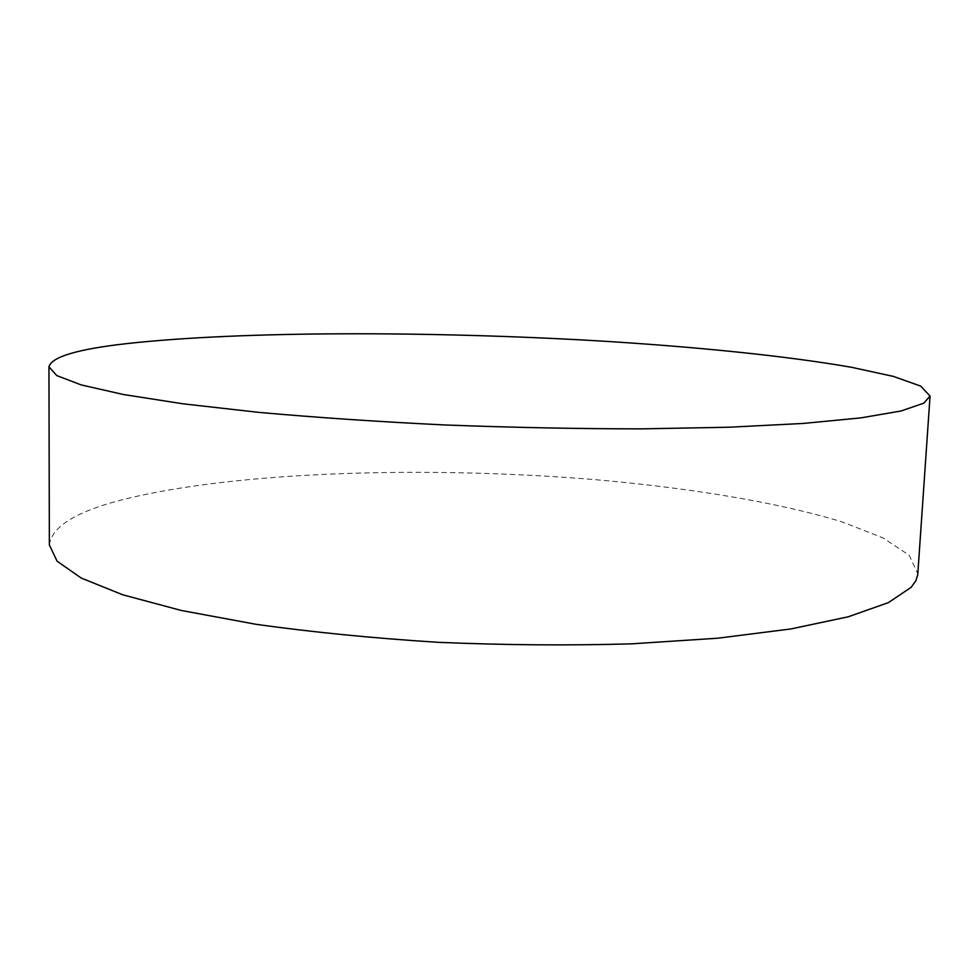 <?xml version="1.0" encoding="UTF-8"?>
<svg xmlns="http://www.w3.org/2000/svg" width="979" height="979" viewBox="0 0 979 979"><rect width="100%" height="100%" fill="white"/><g stroke="black" fill="none" stroke-linecap="round" stroke-linejoin="round"><path stroke-width="0.73" stroke-dasharray="4.89 3.67" d="M49.354 544.924C51.875 526.127 77.488 510.744 126.205 498.764C239.757 471.229 427.309 465.906 594.02 479.551C689.265 487.872 777.889 502.239 842.209 521.929L882.825 537.801L909.173 555.252L917.837 573.731"/><path stroke-width="1.47" d="M930.05 396.054L917.751 574.697L915.977 580.523L911.216 587.29L888.369 602.623L848.291 616.782L790.971 628.934L717.754 638.21L631.504 643.839C568.836 645.626 504.503 645.124 438.494 642.334C373.354 638.235 312.472 632.214 255.874 624.272L181.396 610.492L122.669 594.767L81.208 578.038L57.088 561.187L49.354 544.924L48.95 366.831C51.544 356.894 77.5 349.16 126.829 343.605C241.764 330.865 431.103 331.086 599.833 340.961C696.253 346.872 786.186 355.891 851.828 367.345L893.423 376.413L920.652 386.093L930.05 396.054L923.784 403.164L901.108 410.972L860.871 417.886L803.025 423.454L728.853 427.236L641.306 428.863C577.598 428.814 512.152 427.517 444.955 424.972C378.604 421.729 316.621 417.543 258.982 412.392L183.159 403.837L123.415 394.513L81.269 384.943L56.782 375.593L48.95 366.831"/></g></svg>
